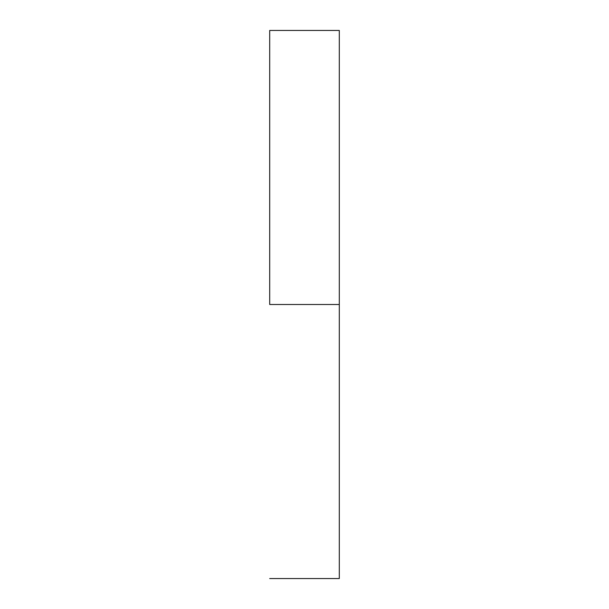 <?xml version="1.0" encoding="UTF-8"?>
<svg xmlns="http://www.w3.org/2000/svg" width="609" height="609" viewBox="0 0 609 609"><rect width="100%" height="100%" fill="white"/><g stroke="black" fill="none" stroke-linecap="round" stroke-linejoin="round"><path stroke-width="0.91" d="M269.703 304.5L339.297 304.5L339.297 30.45L339.297 304.5L269.703 304.5L269.703 30.45L269.703 304.5M339.297 578.55L339.297 304.5L339.297 578.55L269.703 578.55M269.703 30.45L339.297 30.45"/></g></svg>
